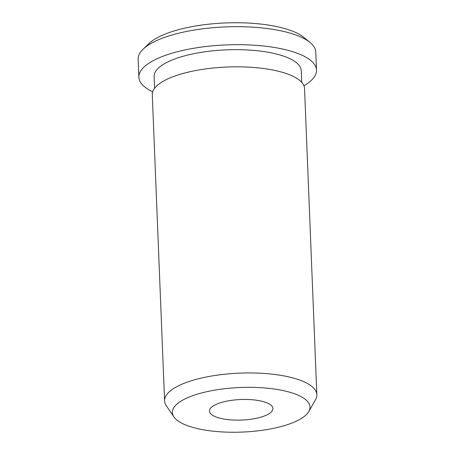 <?xml version="1.0" encoding="UTF-8"?>
<svg xmlns="http://www.w3.org/2000/svg" width="455" height="455" viewBox="0 0 455 455"><rect width="100%" height="100%" fill="white"/><g stroke="black" fill="none" stroke-linecap="round" stroke-linejoin="round"><path stroke-width="0.68" d="M202.663 429.674A68.859 22.306 -2.3 0 1 173.924 416.905A68.859 22.306 -2.3 0 1 202.674 392.682A68.859 22.306 -2.3 0 1 279.728 389.912A68.859 22.306 -2.3 0 1 308.82 411.491A68.859 22.306 -2.3 0 1 202.663 429.674M173.924 416.905L166.28 405.661A76.195 24.678 -2.3 0 1 164.585 400.849A76.195 24.678 -2.3 0 1 204.568 377.354A76.195 24.678 -2.3 0 1 283.351 375.796A76.195 24.678 -2.3 0 1 316.845 394.73A76.195 24.678 -2.3 0 1 315.542 399.666L308.82 411.491M164.585 400.849L152.288 94.731A76.195 24.678 -2.3 0 1 192.272 71.236A76.195 24.678 -2.3 0 1 271.055 69.683A76.195 24.678 -2.3 0 1 304.549 88.617L316.845 394.73M154.575 88.316L154.103 76.628A73.653 23.859 -2.3 0 1 192.755 53.912A73.653 23.859 -2.3 0 1 268.911 52.405A73.653 23.859 -2.3 0 1 301.29 70.713L301.762 82.406M152.704 91.808A88.89 28.796 -2.3 0 1 138.877 77.236A88.89 28.796 -2.3 0 1 185.521 49.828A88.89 28.796 -2.3 0 1 277.436 48.008A88.89 28.796 -2.3 0 1 316.515 70.104A88.89 28.796 -2.3 0 1 303.906 85.733M138.877 77.236L138.155 59.23A88.89 28.796 -2.3 0 1 143.126 49.163A88.89 28.796 -2.3 0 1 276.714 30.002A88.89 28.796 -2.3 0 1 310.031 42.463A88.89 28.796 -2.3 0 1 315.793 52.097L316.515 70.104M143.126 49.163L148.876 43.623A82.543 26.737 -2.3 0 1 272.92 25.833A82.543 26.737 -2.3 0 1 303.855 37.401L310.031 42.463M258.963 400.627A31.748 10.283 -2.3 0 1 272.92 408.522A31.748 10.283 -2.3 0 1 256.262 418.31A31.748 10.283 -2.3 0 1 223.433 418.958A31.748 10.283 -2.3 0 1 209.476 411.07A31.748 10.283 -2.3 0 1 226.135 401.276A31.748 10.283 -2.3 0 1 258.963 400.627"/></g></svg>
